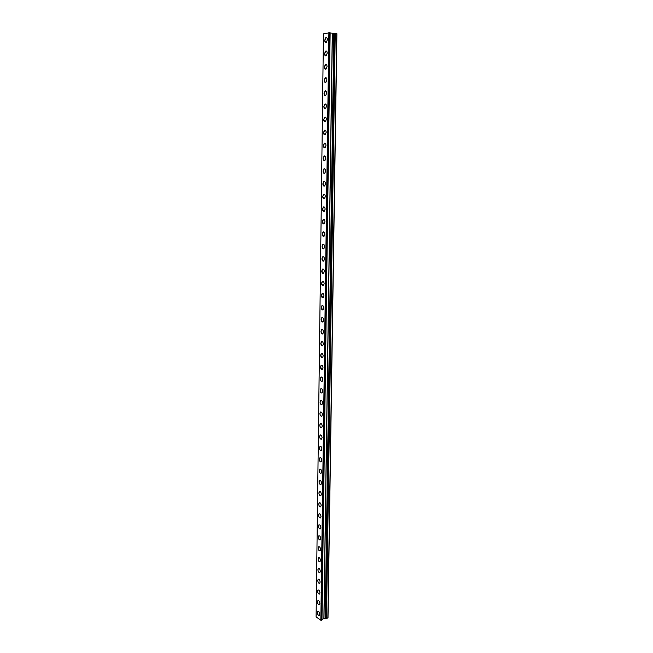 <?xml version="1.0" encoding="UTF-8"?>
<svg xmlns="http://www.w3.org/2000/svg" width="653" height="653" viewBox="0 0 653 653"><rect width="100%" height="100%" fill="white"/><g stroke="black" fill="none" stroke-linecap="round" stroke-linejoin="round"><path stroke-width="0.98" d="M325.806 42.461L324.729 40.266L326.345 37.507M327.414 39.711L326.345 42.323C325.374 42.69 324.835 42.004 324.729 40.266L325.798 37.645C326.761 37.286 327.3 37.972 327.414 39.711M325.651 55.872L324.557 53.66L326.141 50.942M327.235 53.154L326.19 55.725C325.21 56.093 324.672 55.407 324.549 53.66L325.602 51.089C326.573 50.722 327.12 51.416 327.235 53.154M325.496 69.21L324.386 66.981L325.945 64.312M327.055 66.541L326.035 69.055C325.047 69.43 324.5 68.736 324.378 66.981L325.406 64.459C326.386 64.084 326.933 64.778 327.055 66.541M325.341 82.474L324.214 80.229L325.749 77.609M326.875 79.846L325.88 82.319C324.892 82.694 324.337 82 324.214 80.229L325.21 77.756C326.198 77.38 326.753 78.074 326.875 79.846M325.194 95.673L324.043 93.412L325.553 90.832M326.696 93.085L325.725 95.518C324.729 95.893 324.166 95.191 324.043 93.412L325.014 90.987C326.01 90.604 326.573 91.306 326.696 93.085M325.039 108.798L323.872 106.529L325.357 103.99M326.524 106.259L325.569 108.643C324.565 109.027 324.002 108.316 323.872 106.529L324.827 104.145C325.823 103.762 326.394 104.464 326.524 106.259M324.892 121.858L323.708 119.572L325.161 117.075M326.345 119.36L325.414 121.703C324.41 122.087 323.839 121.376 323.7 119.572L324.639 117.238C325.643 116.846 326.206 117.556 326.345 119.36M324.745 134.853L323.537 132.559L324.965 130.094M326.174 132.396L325.259 134.689C324.247 135.081 323.676 134.371 323.537 132.559L324.443 130.257C325.455 129.865 326.035 130.584 326.174 132.396M324.598 147.782L323.374 145.464L324.778 143.048M325.994 145.366L325.112 147.611C324.092 148.002 323.513 147.292 323.374 145.464L324.255 143.211C325.276 142.819 325.855 143.538 325.994 145.366M324.451 160.638L323.211 158.312L324.582 155.936M325.823 158.263L324.957 160.475C323.937 160.867 323.349 160.148 323.202 158.312L324.076 156.1C325.096 155.708 325.676 156.426 325.823 158.263M324.304 173.437L323.039 171.094L324.394 168.752M325.651 171.094L324.802 173.265C323.782 173.657 323.194 172.939 323.039 171.094L323.888 168.923C324.908 168.523 325.496 169.249 325.651 171.094M324.157 186.162L322.876 183.803L324.206 181.501M325.48 183.86L324.655 185.991C323.627 186.391 323.031 185.664 322.876 183.803L323.7 181.673C324.729 181.281 325.325 182.007 325.48 183.86M324.01 198.83L322.713 196.455L324.019 194.194M325.308 196.561L324.5 198.659C323.472 199.051 322.876 198.324 322.713 196.455L323.521 194.365C324.557 193.965 325.153 194.7 325.308 196.561M323.872 211.425L322.558 209.042L323.831 206.813M325.137 209.205L324.353 211.254C323.317 211.654 322.713 210.919 322.549 209.042L323.341 206.985C324.378 206.585 324.974 207.328 325.137 209.205M323.725 223.963L322.394 221.563L323.643 219.367M324.974 221.775L324.206 223.791C323.162 224.191 322.558 223.448 322.386 221.563L323.162 219.547C324.198 219.147 324.802 219.89 324.974 221.775M323.586 236.435L322.231 234.019L323.455 231.864M324.802 234.28L324.051 236.264C323.006 236.664 322.402 235.913 322.231 234.019L322.982 232.044C324.027 231.635 324.631 232.386 324.802 234.28M323.439 248.85L322.076 246.418L323.268 244.295M324.639 246.728L323.904 248.671C322.86 249.071 322.247 248.32 322.068 246.418L322.802 244.475C323.847 244.067 324.459 244.826 324.639 246.728M323.3 261.192L321.913 258.751L323.088 256.662M324.468 259.11L323.757 261.02C322.704 261.42 322.092 260.661 321.913 258.751L322.623 256.841C323.676 256.441 324.288 257.192 324.468 259.11M323.162 273.476L321.758 271.019L322.9 268.971M324.304 271.428L323.61 273.305C322.558 273.705 321.937 272.946 321.749 271.019L322.451 269.142C323.504 268.742 324.125 269.509 324.304 271.428M323.023 285.704L321.594 283.231L322.721 281.206M324.141 283.688L323.464 285.524C322.402 285.924 321.782 285.157 321.594 283.231L322.28 281.386C323.333 280.986 323.953 281.753 324.141 283.688M322.884 297.866L321.439 295.376L322.541 293.393M323.978 295.882L323.317 297.686C322.256 298.086 321.627 297.319 321.439 295.376L322.1 293.572C323.162 293.173 323.782 293.94 323.978 295.882M322.737 309.971L321.284 307.465L322.362 305.514M323.815 308.02L323.17 309.791C322.109 310.191 321.48 309.416 321.284 307.465L321.929 305.686C322.99 305.294 323.619 306.069 323.815 308.02M322.598 322.011L321.129 319.488L322.182 317.57M323.651 320.092L323.023 321.831C321.962 322.231 321.325 321.447 321.129 319.488L321.766 317.75C322.819 317.35 323.455 318.133 323.651 320.092M322.468 333.993L320.974 331.455L322.002 329.569M323.488 332.108L322.876 333.814C321.807 334.214 321.178 333.43 320.974 331.455L321.594 329.749C322.655 329.349 323.284 330.14 323.488 332.108M322.329 345.919L320.819 343.364L321.831 341.511M323.333 344.066L322.729 345.739C321.66 346.131 321.031 345.339 320.819 343.364L321.423 341.682C322.484 341.29 323.121 342.082 323.333 344.066M322.19 357.787L320.672 355.216L321.651 353.387M323.17 355.958L322.582 357.607C321.521 357.999 320.876 357.199 320.664 355.216L321.26 353.567C322.321 353.175 322.957 353.975 323.17 355.958M322.051 369.59L320.517 367.002L321.48 365.207M323.015 367.794L322.435 369.41C321.374 369.802 320.729 369.002 320.517 367.002L321.088 365.386C322.158 364.994 322.794 365.802 323.015 367.794M321.913 381.336C320.998 381.221 320.484 380.356 320.37 378.74L321.309 376.969M322.851 379.573L322.296 381.164C321.227 381.548 320.582 380.74 320.362 378.74L320.925 377.148C321.994 376.757 322.631 377.573 322.851 379.573M321.782 393.033C320.852 392.918 320.337 392.045 320.215 390.412L321.137 388.674M322.696 391.294L322.149 392.853C321.08 393.237 320.435 392.429 320.215 390.412L320.762 388.853C321.831 388.47 322.476 389.278 322.696 391.294M321.643 404.664C320.713 404.55 320.19 403.676 320.068 402.036L320.966 400.322M322.541 402.958L322.002 404.493C320.941 404.868 320.288 404.052 320.06 402.036L320.599 400.493C321.668 400.118 322.313 400.934 322.541 402.958M321.513 416.239C320.574 416.132 320.043 415.251 319.921 413.594L320.794 411.912M322.386 414.565L321.864 416.067C320.794 416.443 320.15 415.618 319.913 413.594L320.435 412.084C321.505 411.708 322.158 412.533 322.386 414.565M321.374 427.764C320.435 427.658 319.897 426.768 319.766 425.103L320.631 423.446M322.231 426.115L321.717 427.593C320.656 427.968 320.003 427.135 319.766 425.103L320.28 423.617C321.341 423.242 321.994 424.075 322.231 426.115M321.243 439.224C320.296 439.118 319.758 438.228 319.619 436.547L320.46 434.922M322.076 437.608L321.578 439.061C320.509 439.428 319.856 438.587 319.619 436.547L320.117 435.094C321.186 434.727 321.839 435.559 322.076 437.608M321.105 450.635C320.158 450.529 319.611 449.631 319.472 447.942L320.296 446.342M321.921 449.044L321.439 450.472C320.37 450.831 319.717 449.99 319.472 447.942L319.962 446.513C321.023 446.146 321.684 446.987 321.921 449.044M320.974 461.989C320.019 461.891 319.472 460.985 319.325 459.279L320.125 457.712M321.774 460.422L321.292 461.826C320.231 462.185 319.57 461.336 319.325 459.279L319.799 457.875C320.868 457.516 321.521 458.365 321.774 460.422M320.843 473.294C319.88 473.188 319.325 472.282 319.186 470.568L319.962 469.017M321.619 471.752L321.154 473.131C320.084 473.482 319.431 472.633 319.178 470.568L319.644 469.18C320.713 468.83 321.366 469.678 321.619 471.752M320.705 484.542C319.741 484.436 319.186 483.522 319.039 481.8L319.799 480.273M321.464 483.016L321.015 484.379C319.946 484.73 319.284 483.865 319.039 481.8L319.488 480.437C320.558 480.086 321.211 480.943 321.464 483.016M320.574 495.733C319.603 495.627 319.048 494.713 318.893 492.974L319.635 491.472M321.317 494.239L320.876 495.57C319.807 495.921 319.146 495.056 318.893 492.974L319.333 491.636C320.403 491.293 321.064 492.158 321.317 494.239M320.443 506.867C319.472 506.769 318.909 505.846 318.754 504.092L319.48 502.622M321.17 505.398L320.737 506.712C319.668 507.055 319.007 506.181 318.746 504.1L319.186 502.786C320.248 502.443 320.909 503.308 321.17 505.398M320.313 517.96C319.333 517.853 318.77 516.923 318.607 515.168L319.317 513.715M321.015 516.507L320.599 517.796C319.529 518.131 318.868 517.258 318.607 515.168L319.031 513.878C320.092 513.536 320.754 514.417 321.015 516.507M320.46 528.832C319.39 529.167 318.729 528.285 318.46 526.179L318.876 524.914C319.937 524.579 320.607 525.461 320.868 527.567L320.46 528.832C319.399 529.167 318.729 528.277 318.468 526.179L319.162 524.759M320.052 539.966C319.064 539.868 318.493 538.929 318.329 537.15L318.999 535.746M320.721 538.57L320.321 539.819C319.26 540.145 318.591 539.256 318.321 537.15L318.729 535.901C319.79 535.574 320.452 536.464 320.721 538.57M319.921 550.895C318.933 550.797 318.354 549.85 318.182 548.063L318.844 546.683M320.574 549.524L320.182 550.748C319.121 551.067 318.452 550.169 318.182 548.063L318.574 546.83C319.635 546.512 320.305 547.41 320.574 549.524M319.79 561.776C318.803 561.67 318.223 560.723 318.044 558.919L318.688 557.564M320.427 560.421L320.043 561.629C318.982 561.939 318.321 561.041 318.044 558.919L318.427 557.711C319.488 557.401 320.15 558.299 320.427 560.421M319.66 572.599C318.664 572.501 318.084 571.538 317.905 569.726L318.533 568.396M320.28 571.269L319.905 572.452C318.852 572.763 318.182 571.857 317.905 569.734L318.28 568.543C319.333 568.232 320.003 569.138 320.28 571.269M319.529 583.374C318.533 583.276 317.946 582.313 317.766 580.493L318.378 579.178M320.141 582.068L319.774 583.227C318.713 583.537 318.044 582.623 317.766 580.493L318.133 579.325C319.186 579.015 319.856 579.929 320.141 582.068M319.399 594.099C318.403 593.993 317.815 593.03 317.627 591.194L318.231 589.904M319.994 592.81L319.635 593.961C318.582 594.254 317.913 593.332 317.627 591.202L317.987 590.051C319.039 589.749 319.709 590.671 319.994 592.81M319.268 604.776C318.272 604.67 317.685 603.699 317.489 601.854L318.076 600.58M319.856 603.503L319.497 604.637C318.444 604.923 317.774 604.001 317.489 601.854L317.84 600.727C318.893 600.434 319.562 601.364 319.856 603.503M319.137 615.404C318.142 615.297 317.546 614.318 317.358 612.465L317.929 611.216M319.709 614.155L319.366 615.265C318.313 615.542 317.644 614.612 317.35 612.465L317.701 611.355C318.746 611.069 319.415 612 319.709 614.155M321.488 619.811L323.888 618.497L326.5 618.579L328.002 617.754L336.907 33.768L329.602 32.862M321.423 620.228L329.61 32.723L323.447 33.842L316.093 616.889L321.056 620.35L329.536 32.699M333.977 33.417L325.382 618.554L333.969 33.409M327.855 618.138L336.76 33.621M321.056 620.35L329.12 32.65M320.843 620.326L328.883 32.65M326.5 618.579L335.234 33.425M326.361 618.595L335.079 33.417M325.521 618.513L334.124 33.434M325.243 618.611L333.822 33.393M323.978 618.489L332.385 33.409M323.888 618.497L332.287 33.409M321.97 619.117L330.132 33.132M321.921 619.15L330.075 33.115M321.684 619.77L329.822 32.879M321.554 619.811L329.675 32.862M321.513 619.811L329.626 32.862M321.488 620.17L329.61 32.723"/></g></svg>
